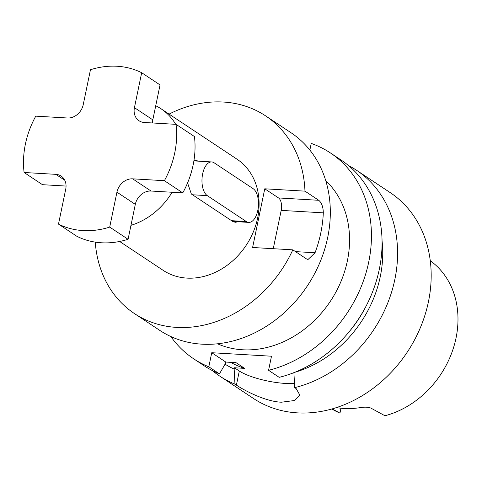 <?xml version="1.0" encoding="UTF-8"?>
<svg xmlns="http://www.w3.org/2000/svg" width="482" height="482" viewBox="0 0 482 482"><rect width="100%" height="100%" fill="white"/><g stroke="black" fill="none" stroke-linecap="round" stroke-linejoin="round"><path stroke-width="0.72" d="M257.786 210.453A17.298 8.688 93.3 0 0 253.146 188.685L214.092 162.771A17.298 8.688 93.3 0 0 211.7 161.934A17.298 8.688 93.3 0 0 202.247 176.255A17.298 8.688 93.3 0 0 207.29 195.638L246.338 221.551A17.298 8.688 93.3 0 0 248.736 222.389A17.298 8.688 93.3 0 0 257.786 210.453M187.564 182.943L191.366 194.017L232.716 221.449L235.27 222.292L238.162 221.768M198.174 161.145L195.939 160.319L193.885 160.898L211.7 161.934M155.734 105.757A66.727 55.382 123.6 0 1 161.096 108.818A66.727 55.382 123.6 0 1 175.689 124.326M172.116 192.264A66.727 55.382 123.6 0 1 130.971 225.323M161.096 108.818L236.903 159.114A66.727 55.382 123.6 0 1 253.231 232.149A66.727 55.382 123.6 0 1 186.883 278.102A66.727 55.382 123.6 0 1 163.121 270.318L119.638 241.47M325.748 180.684A98.858 82.048 123.6 0 1 338.009 287.995A98.858 82.048 123.6 0 1 242.591 349.775A98.858 82.048 123.6 0 1 217.527 343.799M336.454 407.597A90.845 75.403 -56.4 0 0 344.094 408.465A90.845 75.403 -56.4 0 0 360.56 407.573C364.808 406.91 368.236 407.079 370.851 408.073L384.937 415.749A88.995 73.867 -56.4 0 0 453.532 347.661A88.995 73.867 -56.4 0 0 432.836 262.684L430.245 260.611M212.381 370.604A123.567 102.564 -56.4 0 0 219.858 376.177L253.448 398.463A123.567 102.564 -56.4 0 0 297.454 412.875A123.567 102.564 -56.4 0 0 420.322 327.778A123.567 102.564 -56.4 0 0 390.077 192.529L356.487 170.242A123.567 102.564 -56.4 0 0 348.444 165.519M219.858 376.177A123.567 102.564 -56.4 0 0 234.963 384.148L236.397 385.1C244.711 390.709 265.498 401.554 281.374 402.211L294.243 400.56L299.882 395.138L296.135 388.588L294.707 387.642A123.567 102.564 -56.4 0 0 392.456 289.182A123.567 102.564 -56.4 0 0 356.487 170.242M169.068 114.107A118.626 98.461 123.6 0 1 223.347 102.033A118.626 98.461 123.6 0 1 265.594 115.867A118.626 98.461 123.6 0 1 304.967 191.149L318.747 200.295C321.663 202.759 323.181 206.941 323.314 212.845A118.626 98.461 123.6 0 1 315.047 252.755L308.052 259.473L306.594 258.985L292.809 249.845A118.626 98.461 123.6 0 1 176.671 327.405A118.626 98.461 123.6 0 1 134.43 313.565A118.626 98.461 123.6 0 1 95.267 242.127M265.594 115.867L290.863 132.634A118.626 98.461 123.6 0 1 319.897 262.473A118.626 98.461 123.6 0 1 201.946 344.172A118.626 98.461 123.6 0 1 159.699 330.333L134.43 313.565M66.058 186.064L42.476 184.684L24.1 172.49A86.501 71.794 123.6 0 1 35.77 116.15L67.51 118A14.828 12.309 -56.4 0 0 83.229 104.666L90.465 69.733A86.501 71.794 123.6 0 1 117.096 66.251A86.501 71.794 123.6 0 1 141.672 72.728L160.048 84.922L152.812 119.849A14.828 12.309 -56.4 0 0 152.487 122.97M58.497 224.112L76.873 236.3A86.501 71.794 123.6 0 0 128.079 239.295L109.703 227.1A86.501 71.794 123.6 0 1 58.497 224.112L65.727 189.179A14.828 12.309 -56.4 0 0 61.124 176.075A14.828 12.309 -56.4 0 0 55.846 174.345L24.1 172.49M273.258 248.7L281.193 210.387A9.887 4.965 93.3 0 0 278.542 197.945L264.763 188.799L252.604 247.495L292.809 249.845M264.763 188.799L304.967 191.149M225.07 364.175A110.703 91.887 -56.4 0 0 234.162 369.067L234.433 367.772L244.627 368.368L236.017 362.657L225.817 362.06L225.546 363.356L219.449 373.857A123.567 102.564 -56.4 0 1 204.338 365.88L193.722 358.837A123.567 102.564 -56.4 0 0 208.827 366.808L219.449 373.857M349.323 331.532A106.269 88.206 -56.4 0 0 365.681 306.883M230.673 362.344A106.269 88.206 -56.4 0 0 244.627 368.368M234.963 384.148L234.162 369.067M170.833 336.532A123.567 102.564 -56.4 0 0 193.722 358.837M208.827 366.808L211.743 352.722L271.487 356.216L268.57 370.303L279.186 377.346A123.567 102.564 -56.4 0 0 376.942 278.891A123.567 102.564 -56.4 0 0 340.967 159.946L330.351 152.902A123.567 102.564 -56.4 0 0 311.233 143.413L309.854 150.083M294.797 372.303A110.703 91.887 -56.4 0 0 382.045 240.795M293.9 372.562L294.707 387.642M268.57 370.303A123.567 102.564 -56.4 0 0 366.32 271.842A123.567 102.564 -56.4 0 0 330.351 152.902M331.791 409.007L334.707 410.586A88.995 73.867 -56.4 0 0 339.961 413.122L332.2 408.893M339.961 413.122L340.979 408.212M234.433 367.772L239.313 371.013A34.602 8.399 -168.3 0 0 294.472 383.383M211.743 352.722L225.817 362.06M141.672 72.728L134.436 107.661A14.828 12.309 -56.4 0 0 139.039 120.765A14.828 12.309 -56.4 0 0 144.323 122.494L176.063 124.35L194.445 136.539A86.501 71.794 123.6 0 1 182.774 192.884L151.029 191.029A14.828 12.309 -56.4 0 0 135.309 204.368L128.079 239.295M176.063 124.35A86.501 71.794 123.6 0 1 164.398 180.69L182.774 192.884M164.398 180.69L132.652 178.834A14.828 12.309 -56.4 0 0 116.933 192.173L109.703 227.1M236.397 385.1L239.313 371.013M315.047 252.755L295.478 251.616M323.314 212.845L281.193 210.387M318.747 200.295L278.542 197.945M152.812 119.849L134.436 107.661M135.309 204.368L116.933 192.173M151.029 191.029L132.652 178.834M64.769 180.268L55.846 174.345M207.29 195.638L192.517 194.776M246.338 221.551L231.571 220.684M248.736 222.389L232.722 221.449"/></g></svg>
